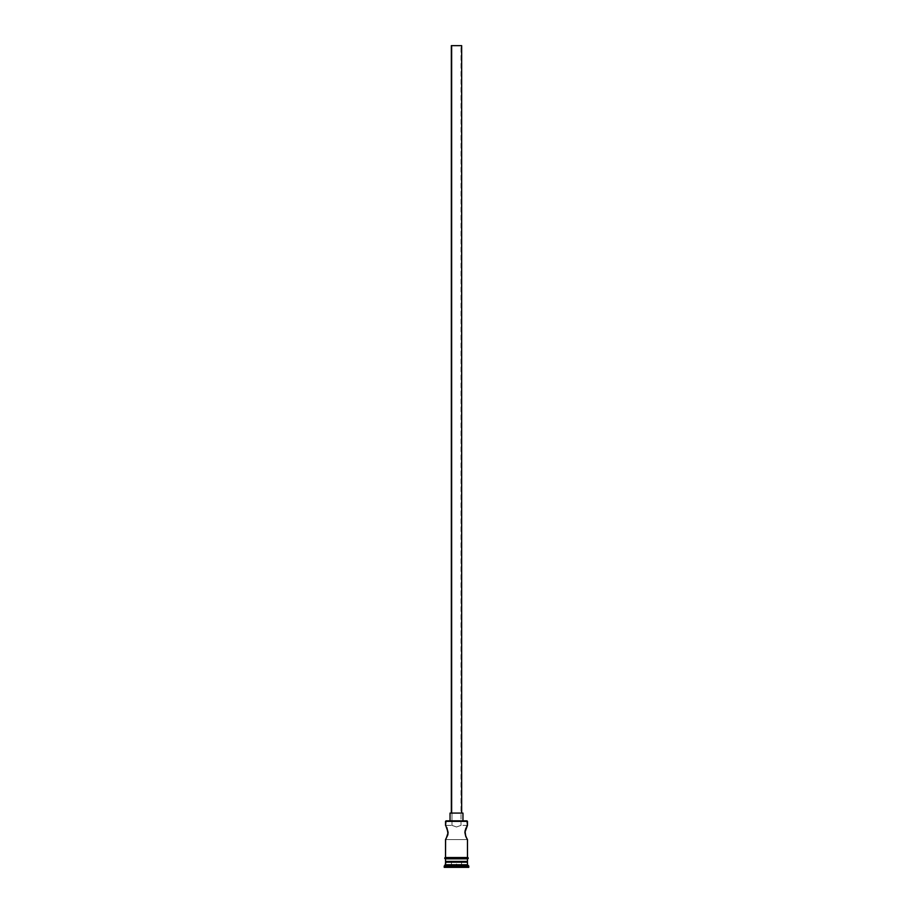 <?xml version="1.0" encoding="UTF-8"?>
<svg xmlns="http://www.w3.org/2000/svg" width="913" height="913" viewBox="0 0 913 913"><rect width="100%" height="100%" fill="white"/><g stroke="black" fill="none" stroke-linecap="round" stroke-linejoin="round"><path stroke-width="0.68" stroke-dasharray="4.57 3.42" d="M467.479 825.363L461.019 825.363L456.5 826.984L451.981 825.363L451.981 45.65L461.019 45.65L461.019 825.363L456.5 826.984L452.072 825.42L456.5 826.984L461.019 825.363L467.479 825.363L464.877 832.473L467.479 839.572L445.521 839.572L448.123 832.462L445.521 825.363L452.072 825.42L445.521 825.363M451.33 813.084L462.959 813.084L451.33 813.084M450.041 820.844L466.965 820.844L450.041 820.844M446.274 838.339L448.123 832.462L446.263 826.585M466.258 827.463L464.877 832.473L466.258 837.472M466.703 861.404L445.521 861.404L466.703 861.404M445.521 857.535L467.616 857.535L445.521 857.535M467.479 858.825L445.521 858.825L467.479 858.825M467.616 858.825L445.384 858.825L467.616 858.825M444.232 867.35L468.768 867.35L444.232 867.35M456.5 867.35L450.942 867.35L462.058 867.35L456.5 867.35L461.544 866.836L461.544 862.18L456.5 862.18L456.5 866.836L456.5 862.18L461.544 862.18L461.544 866.836L461.544 862.18L461.544 866.836L451.456 866.836L451.456 862.18L456.5 862.18L456.5 866.836L456.5 862.18L451.456 862.18L451.456 866.836L451.456 862.18L451.456 866.836L462.058 867.35L456.5 867.35M444.232 866.06L468.768 866.06L444.232 866.06M467.479 864.771L445.521 864.771L467.479 864.771M445.521 862.18L467.479 862.18L445.521 862.18M445.521 858.825L452.3 858.825L445.521 858.825M467.388 825.512L466.726 826.596M445.521 821.358L467.479 821.358L445.521 821.358M445.521 839.572L467.479 839.572M451.33 45.65L461.67 45.65L451.33 45.65M461.019 45.65L451.981 45.65L461.019 45.65L451.981 45.65L451.981 825.363L456.5 826.984L461.019 825.363L461.019 45.65M461.544 862.18L451.456 862.18L461.544 862.18"/><path stroke-width="1.37" d="M467.479 821.358L446.035 820.844L467.479 821.358L445.521 821.358L445.521 825.363L446.035 820.844L466.965 820.844L467.479 825.363L464.877 832.473L465.767 836.434L464.991 831.035L467.479 825.363L467.479 821.358M461.67 813.084L461.67 45.65L451.33 45.65L451.33 813.084L451.33 45.65L461.67 45.65L461.67 813.084M462.959 820.844L462.959 813.084L450.041 813.084L450.041 820.844L450.041 813.084L462.959 813.084L462.959 820.844M446.742 827.452L448.123 832.473L446.274 838.339L448.123 832.462L445.875 825.923M445.612 839.424L445.521 857.535L445.521 839.572L447.69 835.224M466.258 837.472L467.479 839.572L467.479 857.535L467.479 839.572M467.479 862.18L466.703 861.404L467.479 862.18L445.521 862.18L467.479 862.18L467.479 864.771L445.521 864.771L444.232 866.06L468.768 866.06L467.479 864.771L467.479 862.18M446.297 861.404L445.521 862.18L445.521 864.771L467.479 864.771L468.768 866.06L444.232 866.06L444.232 867.35L468.768 867.35L468.768 866.06L468.768 867.35L444.232 867.35L446.297 861.404M467.479 861.404L467.479 858.825L467.479 861.404L445.521 861.404L467.479 861.404M445.521 858.825L445.521 861.404L445.521 858.825M467.616 857.535L445.384 857.535A0.651 0.651 0 0 0 444.745 858.174A0.651 0.651 0 0 0 445.384 858.825L467.616 858.825A0.651 0.651 0 0 0 468.255 858.174A0.651 0.651 0 0 0 467.616 857.535A0.651 0.651 0 0 1 468.255 858.174A0.651 0.651 0 0 1 467.616 858.825L445.384 858.825A0.651 0.651 0 0 1 444.745 858.174A0.651 0.651 0 0 1 445.384 857.535L467.616 857.535M446.993 827.965L448.009 833.877M466.007 836.97L464.877 832.473L465.767 828.502M467.479 825.363L466.258 827.463M467.125 825.923L466.726 826.596L467.125 825.923M448.009 833.889L447.678 835.224M467.125 839.001L466.726 838.339"/></g></svg>
